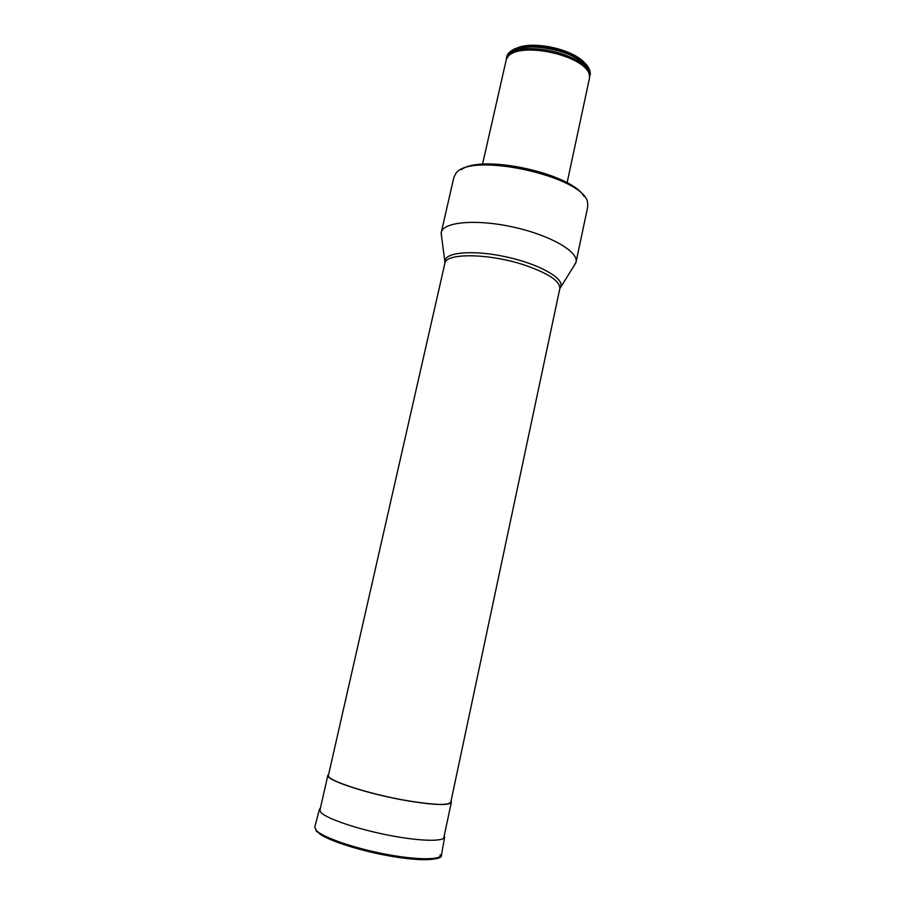 <?xml version="1.0" encoding="UTF-8"?>
<svg xmlns="http://www.w3.org/2000/svg" width="905" height="905" viewBox="0 0 905 905"><rect width="100%" height="100%" fill="white"/><g stroke="black" fill="none" stroke-linecap="round" stroke-linejoin="round"><path stroke-width="1.36" d="M461.448 169.574C482.173 153.861 571.881 173.59 584.098 196.543M444.864 263.366L328.458 775.212C325.438 780.031 368.991 794.318 408.155 800.835C434.638 805.099 448.846 805.518 450.803 802.101L559.822 288.638C560.229 281.217 548.487 273.378 524.606 265.097C489.198 253.23 445.52 252.778 444.864 263.366L444.921 260.911C445.498 252.054 474.209 249.78 506.529 256.952C538.882 264 563.996 278.107 560.806 286.399L560.037 287.88M441.583 236.544L441.255 232.483C443.088 221.917 476.166 218.852 513.112 227.042C550.082 235.108 578.827 251.76 576.055 262.122L574.053 265.674M576.055 262.122L587.696 206.985L587.662 203.297C586.576 176.679 467.534 150.501 455.396 174.224L453.824 177.55L441.255 232.483M567.096 182.821L589.528 77.943C592.492 55.906 512.83 38.383 506.28 59.64L482.512 164.269M589.381 76.246L590.184 75.002C593.623 51.732 508.814 34.752 506.438 58.169L506.234 59.753M590.184 75.002L589.698 70.613C585.015 51.031 521.665 37.105 509.198 52.92L506.506 57.852M586.259 65.024C576.293 49.345 530.285 39.232 514.662 49.277M328.707 774.126L327.915 775.099C324.872 779.963 368.81 794.375 408.336 800.948C435.034 805.246 449.378 805.676 451.346 802.237L451.029 801.027M445 262.586L441.131 233.241M589.279 76.235C592.198 54.809 515.296 37.331 507.479 57.671M589.981 75.273C590.761 65.341 572.096 52.614 549.527 48.406C526.981 44.074 507.117 49.458 506.404 59.368M319.386 809.511L314.793 826.921L316.433 830.598C323.13 837.464 353.753 848.109 385.157 854.105C416.583 860.169 441.12 860.191 441.516 854.784L444.649 837.046M319.827 834.059C330.37 841.401 362.543 851.458 392.148 856.435C421.809 861.47 442.262 860.406 440.124 854.659M320.449 807.882L319.42 809.364L321.105 812.735C327.836 819.116 358.154 829.331 389.161 835.326C420.203 841.379 444.366 841.82 444.683 836.899M559.822 288.638L575.852 262.857M506.574 57.547L506.438 58.169M443.676 838.358L451.346 802.237M319.725 811.106L327.915 775.099M441.493 854.897C442.545 859.049 431.583 860.327 408.619 858.732L387.985 855.689L360.891 849.648C346.558 845.598 334.703 841.458 325.348 837.204L316.467 831.322L314.793 826.921"/></g></svg>
